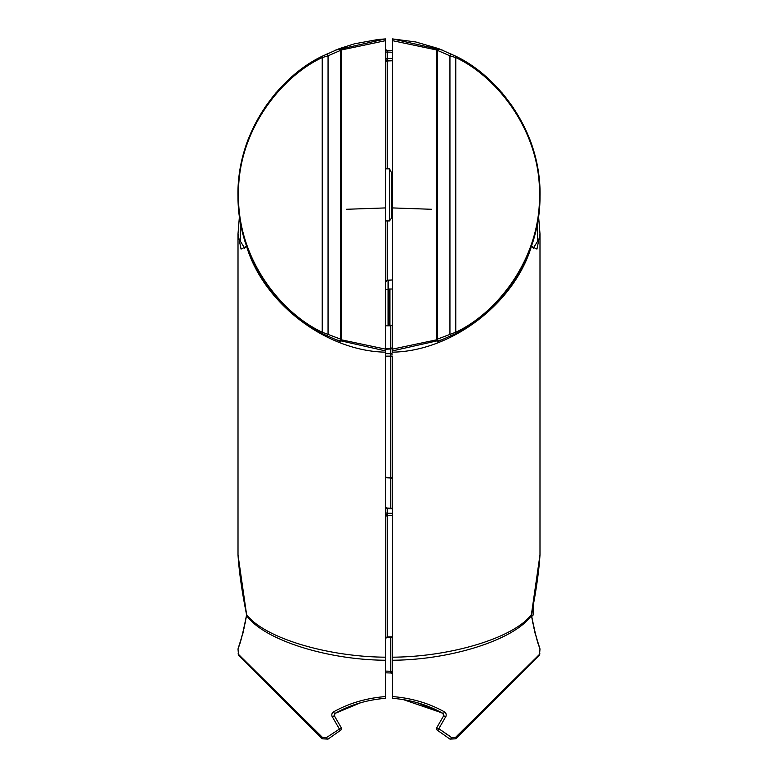 <?xml version="1.0" encoding="UTF-8"?>
<svg xmlns="http://www.w3.org/2000/svg" width="778" height="778" viewBox="0 0 778 778"><rect width="100%" height="100%" fill="white"/><g stroke="black" fill="none" stroke-linecap="round" stroke-linejoin="round"><path stroke-width="1.17" d="M392.433 671.268L390.76 671.268L390.76 672.999L385.567 672.824M385.567 477.731L390.78 477.984L390.76 356.149L385.567 356.149M390.78 477.984A1.741 1.741 0 0 1 392.433 479.715L392.433 478.703A1.741 1.225 0 0 0 390.76 477.478L385.567 477.215M392.433 508.812L387.24 508.549L387.22 508.044L392.433 508.306L392.433 357.374L392.433 479.715M392.433 352.463A1.741 1.225 0 0 1 390.76 353.689L390.76 356.149A1.741 1.225 -0 0 1 392.433 357.374L392.433 657.186C451.561 656.827 514.365 637.561 531.413 614.571L539.99 554.879L539.99 233.867L538.561 216.012L539.99 233.867L536.956 249.067L531.413 246.363A1.741 1.595 -20.1 0 0 531.491 245.731M385.567 348.719L390.78 348.466A1.741 1.741 0 0 0 392.433 346.735M392.433 40.174L392.433 38.9L415.666 41.954L438.792 48.674A1.741 0.846 110.6 0 0 437.304 50.307L449.947 55.822L455.772 57.572C496.957 76.643 540.71 131.443 539.485 194.899C540.477 259.123 496.665 313.252 455.772 332.225L436.458 339.49A1.741 1.741 0 0 0 438.811 341.114A1.741 0.846 -110.6 0 1 437.304 339.49L437.304 50.307L436.691 50.307M537.656 221.827L537.598 241.268L533.309 248.182L531.403 245.362L526.58 258.228M392.433 696.563C411.552 698.08 428.911 703.186 444.501 711.899L446.164 713.961L446.115 716.042L438.811 728.694L436.691 727.829L443.635 715.799L442.983 713.416C427.881 704.868 411.027 699.84 392.433 698.313L392.433 637.308L387.22 637.561A1.741 1.741 0 0 0 385.567 639.292L385.567 638.281L385.567 639.292M450.277 736.533L438.811 728.694A1.741 0.535 120.9 0 1 437.304 730.182A1.741 1.741 0 0 1 436.691 727.829M436.497 339.84L392.433 349.147L392.433 352.162C451.561 351.257 514.365 303.439 531.413 246.363A3.734 1.391 166.3 0 1 531.413 245.945L526.58 258.208M392.433 349.147L392.433 40.651L436.497 49.948M442.624 50.171L392.433 38.9L392.433 40.651M392.433 357.374L392.433 478.703M539.485 655.105L539.99 648.949L535.06 633.146L531.413 615.573C514.365 639.681 451.561 659.87 392.433 660.25M438.811 728.694L451.804 737.758L455.344 737.593L539.99 653.89L455.344 737.593A1.741 0.593 45 0 1 455.772 738.818L539.485 655.105L455.772 738.818L449.947 739.1L437.304 730.182L449.947 739.1A1.741 0.603 129.5 0 0 451.804 737.758M417.251 702.709L442.983 713.416C427.803 704.849 410.949 699.821 392.433 698.313L397.597 698.79M444.501 711.899A1.741 0.603 119.2 0 1 442.983 713.416L442.779 713.3M445.833 716.664L443.635 715.799M531.374 615.126A1.741 0.681 171.6 0 1 531.491 615.301A1.741 0.681 171.6 0 1 531.413 615.573A3.734 3.365 -30.4 0 1 531.413 614.571A1.741 0.642 8.3 0 0 531.491 614.406A1.741 0.642 8.3 0 0 531.462 614.26M431.644 209.282L392.433 207.921M468.181 63.436L483.605 74.727M502.121 92.922L513.626 108.054M526.434 131.249L529.779 139.35M438.811 341.114L455.344 333.772C496.928 314.312 541.011 259.774 539.99 194.899C540.895 129.381 496.413 75.155 455.344 56.026L438.811 48.683A1.741 1.741 0 0 0 436.458 50.307L436.458 339.49M392.433 350.897L442.624 339.616M510.465 286.294L502.296 296.671M483.692 314.993L468.346 326.254M531.267 143.424C526.327 131.531 534.379 146.429 538.532 173.582C543.209 200.685 536.042 235.034 531.413 245.945A1.741 1.585 -160.9 0 0 531.432 245.897M451.804 335.532A1.741 1.031 -115.8 0 1 449.947 333.976L449.947 55.822A1.741 1.031 115.8 0 1 451.804 54.256M455.344 333.772A1.741 1.157 -117.3 0 0 455.772 332.225L455.772 57.572A1.741 1.157 117.3 0 0 455.344 56.026M390.78 348.466L390.76 348.972L385.567 349.234M392.433 347.747A1.741 1.225 0 0 1 390.76 348.972L390.76 325.33M392.433 674.74A1.741 1.741 0 0 0 390.76 672.999M388.096 280.187L388.096 325.33L392.433 325.33M388.096 289.017L392.433 289.017M533.018 623.966L531.675 616.516L533.125 615.067L533.125 604.409M385.567 52.058L387.24 52.058L387.24 58.729L392.433 58.545M387.24 50.453L392.433 50.502L387.24 50.327L387.22 50.833L387.24 52.058L392.433 52.243M392.433 60.791L387.24 60.966A1.741 1.225 180 0 0 385.567 62.201A1.741 1.741 0 0 1 387.24 60.46L387.24 58.729L385.567 58.729M392.433 513.266L387.24 513.266A1.741 1.225 -0 0 1 385.567 512.041L385.567 507.324A1.741 1.225 0 0 0 387.24 508.549L387.24 637.056L392.433 636.793M385.567 516.952A1.741 1.225 180 0 1 387.24 515.726L392.433 515.726M387.22 508.044A1.741 1.741 0 0 1 385.567 506.313L385.567 507.324M385.567 696.563C366.448 698.08 349.089 703.186 333.499 711.899L331.836 713.961L331.885 716.042L339.189 728.694A1.741 0.535 59.1 0 0 340.696 730.182A1.741 1.741 0 0 0 341.309 727.829L334.365 715.799L335.017 713.416C350.119 704.868 366.973 699.84 385.567 698.313L385.567 352.162C326.439 351.257 263.635 303.439 246.587 246.363L241.044 249.067L238.01 233.867L239.439 216.012L238.01 233.867L238.01 554.879L246.587 614.571A1.741 0.642 171.7 0 1 246.509 614.406A1.741 0.642 171.7 0 1 246.538 614.26M322.656 737.593A1.741 0.593 135 0 0 322.228 738.818L238.515 655.105L322.228 738.818L328.053 739.1L340.696 730.182L328.053 739.1A1.741 0.603 50.5 0 1 326.196 737.758L322.656 737.593L238.01 653.89L322.656 737.593L238.01 653.89L322.656 737.593L326.196 737.758L341.309 727.829M341.309 50.307L341.542 50.307A1.741 1.741 0 0 0 339.189 48.683A1.741 0.846 69.4 0 1 340.696 50.307L328.053 55.822L322.228 57.572C281.043 76.643 237.29 131.443 238.515 194.899C237.523 259.123 281.335 313.252 322.228 332.225L341.542 339.49L341.542 50.307L340.696 50.307L340.696 339.49A1.741 0.846 -69.4 0 1 339.189 341.114L322.656 333.772C281.072 314.312 236.989 259.774 238.01 194.899C237.105 129.381 281.587 75.155 322.656 56.026L339.189 48.683L354.428 43.821L377.933 39.513L385.567 38.9L385.567 40.651L341.503 49.948M240.344 221.827L240.402 241.268L244.691 248.182L246.597 245.362L251.42 258.228M385.567 281.461A1.741 1.225 180 0 1 387.24 280.236L385.567 282.356M388.096 280.702L387.22 280.741A1.741 1.741 0 0 0 385.898 281.461M385.567 329.707L385.567 326.021M385.567 40.174L385.567 38.9L335.376 50.171M341.503 339.84L385.567 349.147L385.567 40.651M385.567 349.147L385.567 352.162M385.567 512.041L385.567 514.491L387.22 514.491M385.567 244.564L385.567 251.771M385.567 310.587L385.567 316.413M385.567 145.34L385.567 141.217M385.567 632.903L385.567 643.396M387.22 280.741L387.24 280.236L392.433 279.973M346.356 209.282L385.567 207.921M385.567 657.186C326.439 656.827 263.635 637.561 246.587 614.571A3.734 3.365 -149.6 0 1 246.587 615.573C263.635 639.681 326.439 659.87 385.567 660.25M309.819 63.436L294.395 74.727M275.879 92.922L264.374 108.054M251.566 131.249L248.221 139.35M246.733 143.424C251.673 131.531 243.621 146.429 239.468 173.582C234.791 200.685 241.958 235.034 246.587 245.945A3.734 1.391 13.7 0 1 246.587 246.363A1.741 1.595 -159.9 0 1 246.509 245.731M267.535 286.294L275.704 296.671M294.308 314.993L309.654 326.254M385.567 350.897L335.376 339.616M326.196 335.532A1.741 1.031 -64.2 0 0 328.053 333.976L328.053 55.822A1.741 1.031 64.2 0 0 326.196 54.256M322.656 333.772A1.741 1.157 -62.7 0 1 322.228 332.225L322.228 57.572A1.741 1.157 62.7 0 1 322.656 56.026M246.568 245.897A1.741 1.585 -19.1 0 0 246.587 245.945L251.42 258.208M238.515 655.105L238.01 648.949L242.94 633.146L246.587 615.573A1.741 0.681 8.4 0 1 246.509 615.301C242.785 633.827 240.11 644.515 238.457 647.364L238.399 647.85M360.749 702.709L335.017 713.416C350.197 704.849 367.051 699.821 385.567 698.313L380.403 698.79M333.499 711.899A1.741 0.603 60.8 0 0 335.017 713.416C350.197 704.849 367.051 699.821 385.567 698.313M332.167 716.664L334.365 715.799M246.626 615.126A1.741 0.681 8.4 0 0 246.509 615.301L244.982 623.966M392.433 60.276L387.24 60.46L387.24 168.855M387.22 637.561L387.24 637.056A1.741 1.225 180 0 0 385.567 638.281M387.24 50.327A1.741 1.741 0 0 1 385.567 48.586M385.567 325.846L389.904 325.846L389.904 289.533L385.567 289.533M392.433 216.722L389.438 220.933L389.438 168.855L385.567 168.855M390.78 672.493A1.741 1.225 180 0 1 392.433 673.719M390.78 354.914L392.433 354.914M385.567 353.689L390.76 353.689L390.76 348.972M385.567 671.083L390.76 671.268L390.76 637.386M390.76 508.219L390.76 477.478M387.22 50.833A1.741 1.225 0 0 1 385.567 49.607M387.22 59.955A1.741 1.225 0 0 0 385.567 61.18M387.24 220.933L387.24 280.236M391.402 217.529L391.402 172.269L389.438 168.855M403.247 699.578L442.05 712.901M539.99 554.879C538.94 571.47 536.11 591.319 531.491 614.425L531.491 615.32C535.215 633.827 537.89 644.515 539.543 647.364L539.601 647.85M539.99 648.949L539.524 647.315M533.961 628.254L537.112 639.954M537.715 641.879L539.018 645.857M339.189 341.114A1.741 1.741 0 0 0 341.542 339.49M238.01 554.879C239.06 571.47 241.89 591.319 246.509 614.425L246.509 615.32M244.039 628.254L240.888 639.954M240.285 641.879L239.284 644.962M239.206 645.195L238.982 645.857M238.652 646.819L238.01 648.949M392.433 173.066L391.402 172.269M389.438 220.933L385.567 220.933"/></g></svg>
